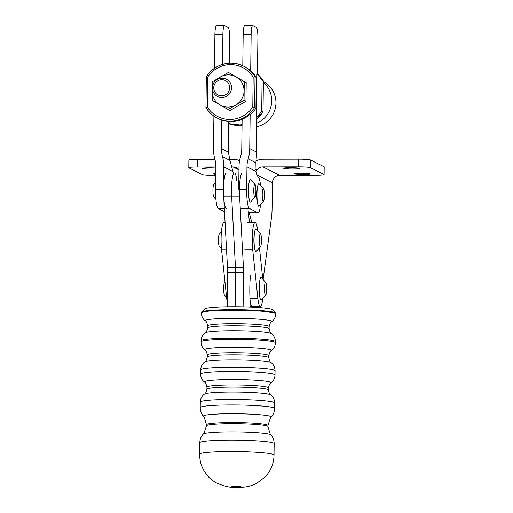 <?xml version="1.0" encoding="UTF-8"?>
<svg xmlns="http://www.w3.org/2000/svg" width="513" height="513" viewBox="0 0 513 513"><rect width="100%" height="100%" fill="white"/><g stroke="black" fill="none" stroke-linecap="round" stroke-linejoin="round"><path stroke-width="0.77" d="M212.151 100.349L212.382 81.747L228.445 72.416L246.189 82.664L245.958 101.266L229.895 110.596L212.151 100.349M228.445 72.416L244.278 81.695L244.047 100.304L227.984 109.628M244.047 100.304L245.958 101.266M244.278 81.695L246.189 82.664M236.243 76.995A16.172 15.89 -63.2 0 0 216.627 79.945M244.053 90.936A16.172 15.89 -63.2 0 0 236.262 77.008M212.42 88.255A16.172 15.89 -63.2 0 0 235.909 104.915A16.172 15.89 -63.2 0 0 244.053 90.955M262.983 111.763L261.707 111.097A29.106 28.606 116.8 0 1 256.429 117.336L256.923 117.586L256.59 144.313A30.722 5.066 -90.1 0 0 256.66 152.13L249.741 148.629L250.171 114.175L250.665 114.425A29.106 28.606 -63.2 0 0 255.936 108.179L254.647 107.525L255.025 76.758L256.32 77.412A29.106 28.606 -63.2 0 0 251.197 71.185L250.703 70.935A29.106 28.606 -63.2 0 0 244.432 66.607L243.63 66.203A29.106 28.606 -63.2 0 0 206.361 76.815L207.675 77.162A27.49 27.016 116.8 0 1 253.159 77.097L255.025 76.758A29.106 28.606 -63.2 0 0 243.63 66.203C231.01 59.463 213.818 64.362 206.329 76.815L206.354 76.835M263.374 81.054L262.996 111.751A29.106 28.606 116.8 0 1 256.91 118.689M250.703 70.935L251.152 34.544L243.175 34.557A9.702 1.603 -90.1 0 1 244.759 25.663L252.729 25.65A9.702 1.603 89.9 0 1 252.864 25.682L256.429 27.484A9.702 1.603 89.9 0 1 257.904 37.962L257.455 74.353L256.962 74.103A29.106 28.606 116.8 0 1 262.085 80.329L263.374 80.983A29.106 28.606 116.8 0 0 257.462 74.058L263.393 80.996M242.065 124.659A29.106 28.606 116.8 0 1 228.58 123.511M262.085 80.329L261.707 111.097M256.962 74.103L256.429 117.336M253.159 77.097L252.794 106.922A27.49 27.016 116.8 0 1 207.31 106.993L205.95 107.57L206.329 76.815M252.794 106.922L254.647 107.525A29.106 28.606 -63.2 0 1 217.365 118.15L218.16 118.554A29.106 28.606 -63.2 0 0 250.171 114.175M255.936 108.179L256.32 77.412M222.11 78.207A9.702 9.535 -63.2 0 0 217.615 96.534A9.702 9.535 -63.2 0 0 230.497 92.18A9.702 9.535 -63.2 0 0 222.11 78.207M221.821 79.682A8.086 7.945 116.8 0 1 228.58 91.756A8.086 7.945 116.8 0 1 214.767 91.782A8.086 7.945 116.8 0 1 221.821 79.682M256.808 126.685A24.252 23.842 -63.2 0 0 275.705 106.274A24.252 23.842 -63.2 0 0 263.387 81.638M256.853 123.158A24.252 23.842 -63.2 0 0 263.381 82.375M264.484 288.242A6.47 1.064 -90.1 0 1 265.728 282.413A6.47 1.064 -90.1 0 1 266.613 288.774A6.47 1.064 -90.1 0 1 265.747 295.135A6.47 1.064 -90.1 0 1 264.484 288.242M265.747 295.135L261.431 299.919A11.318 1.866 -90.1 0 1 259.219 287.851A11.318 1.866 -90.1 0 1 261.399 277.648L265.728 282.413M226.631 297.502L224.534 295.199A6.47 1.064 -90.1 0 1 223.655 288.3A6.47 1.064 -90.1 0 1 224.521 282.471L224.983 281.958M262.233 194.453A6.47 1.064 -90.1 0 1 263.477 188.624A6.47 1.064 -90.1 0 1 264.362 194.985A6.47 1.064 -90.1 0 1 263.496 201.352A6.47 1.064 -90.1 0 1 262.233 194.453M263.496 201.352L259.18 206.13A11.318 1.866 -90.1 0 1 256.968 194.061A11.318 1.866 -90.1 0 1 259.148 183.859L263.477 188.624M259.321 239.654A6.47 1.064 -90.1 0 1 260.572 233.825A6.47 1.064 -90.1 0 1 261.457 240.187A6.47 1.064 -90.1 0 1 260.585 246.548A6.47 1.064 -90.1 0 1 259.321 239.654M260.585 246.548L256.269 251.325A11.318 1.866 -90.1 0 1 254.063 239.263A11.318 1.866 -90.1 0 1 256.237 229.054L260.572 233.825M221.475 248.92L219.378 246.612A6.47 1.064 -90.1 0 1 218.493 239.712A6.47 1.064 -90.1 0 1 219.359 233.883L221.449 231.568M253.775 191.259A6.47 1.064 -90.1 0 1 255.019 184.347A6.47 1.064 -90.1 0 1 255.904 190.708A6.47 1.064 -90.1 0 1 255.038 197.075A6.47 1.064 -90.1 0 1 253.775 191.259M255.038 197.075L250.722 201.853A11.318 1.866 -90.1 0 1 248.516 191.676A11.318 1.866 -90.1 0 1 250.69 179.582L255.019 184.347M215.928 199.448L213.831 197.133A6.47 1.064 -90.1 0 1 212.946 191.317A6.47 1.064 -90.1 0 1 213.812 184.411L215.633 182.384M275.641 313.007L272.461 309.769A33.954 2.77 -179.3 0 0 238.654 306.812A33.954 2.77 -179.3 0 0 204.783 308.941L201.519 312.103A37.193 3.033 0.7 0 1 238.616 309.769A37.193 3.033 0.7 0 1 275.641 313.007A37.193 3.033 0.7 0 1 275.763 313.257L275.757 313.809A37.193 3.033 -179.3 0 0 232.453 310.288A37.193 3.033 -179.3 0 0 201.385 312.898L201.391 312.346A37.193 3.033 0.7 0 1 201.519 312.103M236.846 180.826A17.788 2.931 89.9 0 0 234.396 172.952L226.425 172.964A17.788 2.931 89.9 0 0 223.662 196.133L227.49 267.414A12.934 2.135 -90.1 0 1 227.592 272.39L227.169 306.832M238.917 172.945L234.396 172.952A17.788 2.931 89.9 0 0 231.639 196.12L235.467 267.401A12.934 2.135 -90.1 0 1 235.57 272.384L235.146 306.78L235.57 272.384L227.592 272.39M234.396 172.952A17.788 2.931 89.9 0 0 231.639 196.12L235.467 267.401A12.934 2.135 -90.1 0 1 235.57 272.384L243.54 272.371L243.117 306.889M249.485 222.418L247.92 208.445M242.373 172.945A17.788 2.931 89.9 0 0 239.609 196.107L243.444 267.388A12.934 2.135 -90.1 0 1 243.54 272.371M250.075 307.114L250.139 301.766A32.338 5.335 -90.1 0 1 250.466 275.039M259.514 294.866A7.842 1.295 -90.1 0 1 259.495 282.701M254.358 246.272A7.842 1.295 -90.1 0 1 254.339 234.114M262.803 298.399A17.788 2.931 -90.1 0 1 260.347 306.569A17.788 2.931 -90.1 0 1 257.859 298.322L252.704 249.728A17.788 2.931 -90.1 0 1 252.582 231.632A17.788 2.931 -90.1 0 1 255.141 222.405A17.788 2.931 -90.1 0 1 257.616 230.574M250.011 299.432A17.788 2.931 89.9 0 0 252.377 306.582L260.347 306.569M259.45 247.811L262.778 279.162M225.079 222.45L224.001 222.45A17.788 2.931 89.9 0 0 221.443 231.677A17.788 2.931 89.9 0 0 221.565 249.78L226.72 298.367A17.788 2.931 89.9 0 0 227.233 301.997M242.13 119.285L241.77 148.642A28.863 28.369 116.8 0 1 240.552 156.632A36.949 36.32 -63.2 0 0 238.994 166.853L238.718 189.252L246.689 189.239A17.788 2.931 89.9 0 0 249.395 208.445L241.424 208.458M246.689 189.239L246.965 166.84A28.863 28.369 116.8 0 1 248.183 158.857A36.949 36.32 -63.2 0 0 249.741 148.629M243.175 34.557L242.79 65.799M249.876 212.735L257.853 212.722A17.788 2.931 89.9 0 0 258.097 212.78L250.12 212.792A17.788 2.931 -90.1 0 1 249.876 212.735L248.311 211.94M258.097 212.78A17.788 2.931 89.9 0 0 260.553 204.61M257.853 212.722L249.395 208.445M260.533 185.385A17.788 2.931 89.9 0 0 258.449 177.306A30.722 5.066 -90.1 0 1 256.09 171.457L255.897 162.756L256.66 152.13M257.25 188.893A7.849 1.295 89.9 0 0 257.263 201.096M248.792 184.622A7.849 1.295 89.9 0 0 248.811 196.819M252.729 25.65A9.702 1.603 89.9 0 0 251.152 34.544M226.233 208.477A17.788 2.931 -90.1 0 1 223.527 189.271L215.55 189.284A17.788 2.931 89.9 0 0 218.256 208.49L224.322 208.483M221.828 120.093L221.475 148.674A28.863 28.369 -63.2 0 0 222.495 156.657A36.949 36.32 116.8 0 1 223.803 166.879L223.527 189.271M214.492 68.3L214.909 34.595L222.886 34.589L222.514 64.42M215.55 189.284L215.826 166.885A28.863 28.369 -63.2 0 0 214.806 158.902A36.949 36.32 116.8 0 1 213.498 148.68L213.902 116.079M228.606 121.491L228.323 144.352A30.722 5.066 89.9 0 0 228.394 152.169L229.965 160.434L232.928 171.489A30.722 5.066 89.9 0 0 233.28 172.958M224.495 211.645L218.256 208.49M229.324 63.208L229.638 38A9.702 1.603 -90.1 0 0 228.163 27.529L224.598 25.727A9.702 1.603 -90.1 0 0 224.463 25.688A9.702 1.603 -90.1 0 0 222.886 34.589M224.463 25.688L216.492 25.701A9.702 1.603 89.9 0 0 214.909 34.595M231.889 166.949L233.075 166.949A7.438 7.31 116.6 0 1 238.558 169.463L238.955 169.97M239.577 160.729A15.14 14.883 -63.4 0 0 233.171 159.274L229.587 159.28M214.915 159.299L197.473 159.325A10.266 0.84 -179.3 0 0 188.893 160.05L188.803 167.719A10.266 0.84 0.7 0 1 197.377 167.001L215.826 166.975M215.723 175.459L214.267 175.459A10.266 0.84 0.7 0 1 202.449 174.632L188.938 167.86A10.266 0.84 0.7 0 1 188.803 167.719M215.8 169.001A7.842 0.641 0.7 0 1 207.323 169.014A7.842 0.641 0.7 0 1 202.622 168.373A7.842 0.641 0.7 0 1 207.342 167.841A7.842 0.641 0.7 0 1 215.813 168.065M215.736 174.337A7.842 0.641 0.7 0 1 213.588 173.869A7.842 0.641 0.7 0 1 215.749 173.452M263.092 279.514L271.518 217.384A15.403 2.539 89.9 0 0 272.082 208.817L272.403 182.788A7.438 7.31 116.6 0 1 279.829 175.363L315.527 175.311A10.266 0.84 -179.3 0 0 324.107 174.593A10.266 0.84 -179.3 0 0 323.966 174.452L324.062 166.776L310.551 160.011L310.455 167.687A10.266 0.84 -179.3 0 0 298.643 166.853L262.938 166.905A7.438 7.31 -63.4 0 0 257.398 169.437L256.09 171.445M256.179 160.915A15.14 14.883 116.6 0 1 263.034 159.229L298.733 159.177A10.266 0.84 0.7 0 1 310.551 160.011M310.455 167.687L323.966 174.452M283.734 168.36A7.842 0.641 -179.3 0 0 292.115 168.995A7.842 0.641 -179.3 0 0 299.316 168.444A7.842 0.641 -179.3 0 0 291.48 167.713A7.842 0.641 -179.3 0 0 283.625 168.251A7.842 0.641 -179.3 0 0 283.734 168.36M294.706 173.856A7.842 0.641 -179.3 0 0 303.087 174.491A7.842 0.641 -179.3 0 0 310.288 173.939A7.842 0.641 -179.3 0 0 302.452 173.208A7.842 0.641 -179.3 0 0 294.597 173.753A7.842 0.641 -179.3 0 0 294.706 173.856M324.062 166.776A10.266 0.84 0.7 0 1 324.197 166.917L324.107 174.593M249.113 212.344L251.832 222.411M250.03 299.746A17.91 2.956 89.9 0 0 252.133 306.639L253.377 307.268M259.046 307.614A15.403 2.539 89.9 0 0 259.315 306.569M242.059 125.178A29.106 28.606 116.8 0 1 228.58 123.627L242.059 125.185M207.31 106.993L207.675 77.162M205.969 107.595A29.106 28.606 -63.2 0 0 217.365 118.15C212.581 115.701 208.778 112.18 205.957 107.583M267.927 425.424L270.351 418.14L271.172 417.133A33.954 2.77 -179.3 0 0 231.729 413.722A33.954 2.77 -179.3 0 0 203.443 416.306L204.238 417.332L206.489 424.674A30.722 2.501 0.7 0 1 232.152 422.52A30.722 2.501 0.7 0 1 267.927 425.424L267.914 426.534A30.722 2.501 -179.3 0 0 232.139 423.629A30.722 2.501 -179.3 0 0 206.476 425.784L204.02 433.107L203.225 434.075A33.954 2.77 0.7 0 1 231.504 431.888A33.954 2.77 0.7 0 1 270.954 434.902C273.089 437.409 274.16 440.327 274.173 443.668L274.032 455.063A37.193 3.033 -179.3 0 0 236.884 451.581A37.193 3.033 -179.3 0 0 199.66 454.159C199.615 459.533 200.814 464.618 203.263 469.401C207.816 477.443 211.722 480.123 216.518 482.977C225.021 486.638 232.081 488.1 237.692 487.35C240.687 487.17 247.311 487.914 256.474 483.464L265.093 477.013C270.838 470.825 273.82 463.508 274.032 455.063M268.389 387.86C269.267 384.532 270.088 382.922 270.832 383.025A33.307 2.712 -179.3 0 0 232.248 379.582A33.307 2.712 -179.3 0 0 204.616 382.217C205.367 382.134 206.143 383.762 206.944 387.11A30.722 2.501 0.7 0 1 232.613 384.949A30.722 2.501 0.7 0 1 268.389 387.86L268.363 389.976A30.722 2.501 -179.3 0 0 232.588 387.065A30.722 2.501 -179.3 0 0 206.919 389.226C206.034 392.548 205.219 394.157 204.469 394.055A33.307 2.712 0.7 0 1 232.1 392.009A33.307 2.712 0.7 0 1 270.691 394.863C273.23 396.812 274.558 399.505 274.673 402.942L274.602 408.451A37.193 3.033 -179.3 0 0 231.299 404.93A37.193 3.033 -179.3 0 0 200.23 407.54C200.237 410.881 201.308 413.805 203.443 416.306M268.78 355.631C269.665 352.303 270.479 350.693 271.23 350.796A33.307 2.712 -179.3 0 0 232.645 347.352A33.307 2.712 -179.3 0 0 205.008 349.988C205.758 349.904 206.534 351.533 207.342 354.874A30.722 2.501 0.7 0 1 233.005 352.72A30.722 2.501 0.7 0 1 268.78 355.631L268.754 357.747A30.722 2.501 -179.3 0 0 232.979 354.836A30.722 2.501 -179.3 0 0 207.316 356.997C206.431 360.318 205.61 361.928 204.867 361.825A33.307 2.712 0.7 0 1 232.492 359.78A33.307 2.712 0.7 0 1 271.082 362.633C273.628 364.583 274.955 367.276 275.064 370.713L275.013 375.041A37.193 3.033 -179.3 0 0 231.709 371.527A37.193 3.033 -179.3 0 0 200.634 374.137C200.743 377.574 202.071 380.268 204.616 382.217M269.133 326.621C270.018 323.299 270.832 321.689 271.582 321.792A33.307 2.712 -179.3 0 0 232.998 318.342A33.307 2.712 -179.3 0 0 205.367 320.984C206.117 320.894 206.893 322.53 207.694 325.87A30.722 2.501 0.7 0 1 233.364 323.716A30.722 2.501 0.7 0 1 269.133 326.621L269.107 328.737A30.722 2.501 -179.3 0 0 233.338 325.832A30.722 2.501 -179.3 0 0 207.669 327.987C206.784 331.308 205.969 332.924 205.219 332.822A33.307 2.712 0.7 0 1 232.844 330.776A33.307 2.712 0.7 0 1 271.435 333.63C273.98 335.579 275.308 338.272 275.417 341.709L275.404 342.812A37.193 3.033 -179.3 0 0 232.1 339.298A37.193 3.033 -179.3 0 0 201.032 341.908C201.141 345.345 202.468 348.038 205.008 349.988M204.469 394.055C201.885 395.94 200.487 398.601 200.294 402.038A37.193 3.033 0.7 0 1 231.363 399.428A37.193 3.033 0.7 0 1 274.673 402.942M203.225 434.075C201.032 436.525 199.89 439.423 199.794 442.757A37.193 3.033 0.7 0 1 230.869 440.148A37.193 3.033 0.7 0 1 274.173 443.668M204.867 361.825C202.276 363.711 200.884 366.372 200.686 369.809A37.193 3.033 0.7 0 1 231.761 367.199A37.193 3.033 0.7 0 1 275.064 370.713M205.219 332.822C202.629 334.707 201.237 337.368 201.045 340.799A37.193 3.033 0.7 0 1 232.113 338.189A37.193 3.033 0.7 0 1 275.417 341.709M237.25 487.241A4.848 0.398 0.7 0 1 231.908 486.645A4.848 0.398 0.7 0 1 240.199 486.632A4.848 0.398 0.7 0 1 237.25 487.241M239.609 196.107L223.662 196.133M243.444 267.388L227.49 267.414M257.859 298.322L249.966 298.335M252.704 249.728L244.727 249.741M227.278 298.367L226.72 298.367M226.547 249.767L221.565 249.78M256.09 171.457L246.965 166.84M255.897 162.756L248.183 158.857M232.928 171.489L223.803 166.879M228.394 152.169L221.475 148.674M229.965 160.434L222.495 156.657M238.962 169.463L238.558 169.463M197.377 167.001L197.473 159.325M233.075 166.949L238.866 169.848M255.743 169.437L257.398 169.437M298.643 166.853L298.733 159.177M262.938 166.905L279.829 175.363M257.154 175.151L272.403 182.788M250.081 306.646L252.133 306.639M263.4 81.009L263.015 111.763L256.91 118.721M267.914 426.534L270.184 433.915L270.954 434.902M206.489 424.674L206.476 425.784M268.363 389.976C269.165 393.317 269.941 394.946 270.691 394.863M206.944 387.11L206.919 389.226M268.754 357.747C269.556 361.088 270.332 362.717 271.082 362.633M207.342 354.874L207.316 356.997M269.107 328.737C269.909 332.084 270.684 333.713 271.435 333.63M207.694 325.87L207.669 327.987M271.172 417.133C273.365 414.684 274.513 411.785 274.602 408.451M200.294 402.038L200.23 407.54M199.794 442.757L199.66 454.159M270.832 383.025C273.423 381.14 274.814 378.479 275.013 375.041M200.686 369.809L200.634 374.137M271.23 350.796C273.82 348.911 275.212 346.249 275.404 342.812M201.045 340.799L201.032 341.908M205.367 320.984C202.821 319.028 201.494 316.335 201.385 312.898M271.582 321.792C274.173 319.9 275.564 317.246 275.757 313.809M255.141 222.405L247.163 222.418"/></g></svg>
